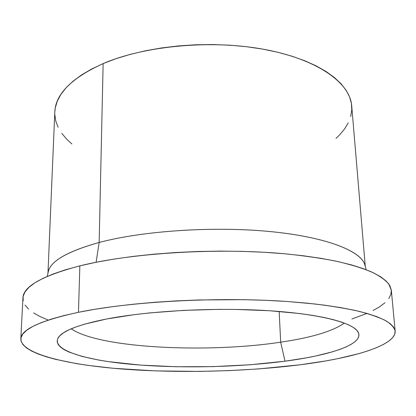 <?xml version="1.0" encoding="UTF-8"?>
<svg xmlns="http://www.w3.org/2000/svg" width="416" height="416" viewBox="0 0 416 416"><rect width="100%" height="100%" fill="white"/><g stroke="black" fill="none" stroke-linecap="round" stroke-linejoin="round"><path stroke-width="0.62" d="M280.67 342.181L279.162 311.449L280.67 342.181C311.428 337.667 332.654 331.302 344.349 323.081C332.654 331.302 311.428 337.667 280.67 342.181L285.012 361.192L280.67 342.181C207.407 353.356 99.2 348.301 71.25 328.801C99.2 348.301 207.407 353.356 280.67 342.181M48.012 273.005C49.182 261.929 66.232 251.753 99.159 242.481L103.137 63.591C71.542 77.995 55.427 94.162 54.798 112.091L47.965 273.208M366.137 269.693L364.608 264.072C359.762 250.297 324.334 236.579 268.065 231.364C211.91 226.138 142.366 230.958 99.159 242.481L96.101 262.267L99.159 242.481C68.635 250.988 51.761 260.395 48.537 270.691L47.247 276.375M395.169 331.074L391.331 290.264L388.762 283.956C385.096 279.75 379.174 275.662 370.994 271.695C361.499 267.847 349.778 264.321 335.842 261.118C320.705 258.159 303.81 255.726 285.152 253.817C217.88 247.562 131.295 252.949 79.846 265.866L78.463 312.296C130.796 301.439 219.17 296.634 287.664 301.527L315.177 304.013C331.952 306.103 346.627 308.552 359.2 311.366C370.453 314.324 379.376 317.476 385.96 320.814C391.222 324.204 394.295 327.631 395.169 331.089C396.094 345.571 352.966 358.088 300.17 364.78L325.822 360.927L337.693 358.686L358.992 353.605L368.196 350.782L376.277 347.781L383.1 344.625L388.534 341.323L392.439 337.906L394.685 334.391L395.138 330.814L393.682 327.21L390.203 323.622L384.623 320.086L376.88 316.664L366.948 313.399L354.853 310.357L340.652 307.59L324.47 305.152L306.478 303.098L286.9 301.475L266.022 300.326L244.166 299.676L198.968 299.957L176.41 300.882L154.388 302.312L133.271 304.216L113.391 306.55L95.04 309.26L78.463 312.296L63.835 315.598L51.293 319.098L40.919 322.748L32.729 326.477L26.718 330.242L22.833 333.986L20.987 337.672L21.086 341.26L23.005 344.713L26.619 348.015L31.788 351.135L38.371 354.063L46.244 356.777L55.271 359.273L76.284 363.584L88.036 365.388L113.511 368.295L155.262 370.89L199.311 371.415L228.987 370.63L258.268 368.95L300.17 364.78C244.889 371.738 178.818 373.308 122.574 369.06C67.044 364.738 21.211 353.902 20.81 338.931C20.873 329.566 40.087 320.689 78.463 312.296L79.846 265.866C42.099 275.86 23.13 286.567 22.932 297.981L20.81 338.889M106.678 318.973C146.983 311.142 210.631 307.486 263.099 310.372C315.656 313.248 350.548 321.844 357.401 330.98C366.792 343.299 331.906 355.098 285.012 361.192C237.76 367.354 179.291 368.571 131.867 364.369C84.947 360.147 50.326 349.898 58.542 337.236C63.175 330.595 79.217 324.506 106.678 318.973L134.415 314.636L150.004 312.884L183.57 310.383L218.629 309.369L236.049 309.442L269.334 310.736L298.964 313.451L311.917 315.266L323.43 317.351L333.398 319.654L341.744 322.145L348.442 324.787L353.475 327.527L356.866 330.346L358.649 333.19L358.899 336.045L357.677 338.868L355.066 341.635L351.166 344.328L346.07 346.923L339.877 349.404L332.68 351.754L315.676 356.018L306.056 357.911L285.012 361.192L250.177 364.759L213.2 366.626L175.963 366.74L140.327 365.071L108.28 361.613L98.769 360.074L82.04 356.424L69.009 352.066L64.121 349.643L60.45 347.079L58.094 344.391L57.143 341.593L57.684 338.718L59.779 335.785L63.492 332.826L68.853 329.878L75.884 326.981L84.568 324.168L106.678 318.973M351.858 319.004L366.974 313.409M47.783 319.909L40.056 316.545L33.597 312.936M28.543 309.098L25.028 305.053M23.176 300.825L23.124 296.447L24.981 291.964L28.85 287.425L34.798 282.875L42.884 278.377L53.113 273.993L65.458 269.797L79.846 265.866L96.138 262.262L114.156 259.059L133.666 256.329L154.383 254.129L175.984 252.502L198.115 251.488L220.397 251.108L242.445 251.368L263.9 252.257L284.404 253.75L303.638 255.809L321.329 258.388L337.262 261.425L351.26 264.852L363.204 268.606L373.032 272.62L380.718 276.822L386.282 281.143L389.782 285.532L391.295 289.931L390.926 294.289L388.794 298.563M385.018 302.718L379.735 306.722L373.074 310.549M365.284 266.562L351.712 105.872C350.173 83.387 318.724 59.805 265.559 49.634C212.519 39.426 144.955 45.568 103.137 63.591L99.159 242.481C143.577 230.61 215.836 225.93 272.662 231.806C329.628 237.666 363.282 252.236 365.232 266.365M71.859 143.926L66.628 139.1L61.776 133.344M58.126 127.296L55.765 120.994L54.792 114.494M54.792 112.164L55.281 107.843L57.304 101.114L60.913 94.38L66.144 87.714L73.013 81.214L81.505 74.963L91.572 69.056L103.137 63.591L116.095 58.661L130.302 54.35L145.574 50.752L161.71 47.918L178.474 45.921L195.619 44.788L212.872 44.548L229.98 45.204L246.678 46.732L262.714 49.109L277.867 52.281L291.923 56.181L304.72 60.731L316.113 65.853L326.004 71.453L334.313 77.438L341.011 83.72L346.076 90.204L349.528 96.808L351.411 103.449L351.77 110.053L350.683 116.558M348.228 122.907L344.5 129.038L339.581 134.914L336.003 138.393"/></g></svg>
